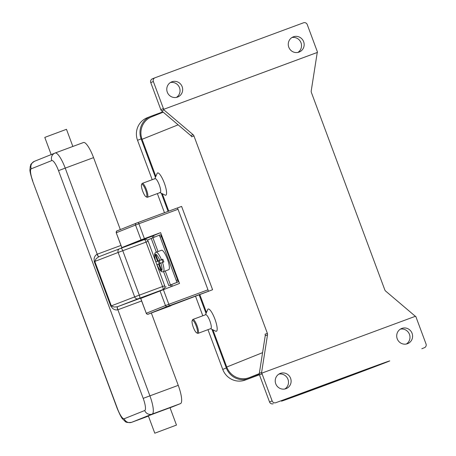 <?xml version="1.0" encoding="UTF-8"?>
<svg xmlns="http://www.w3.org/2000/svg" width="456" height="456" viewBox="0 0 456 456"><rect width="100%" height="100%" fill="white"/><g stroke="black" fill="none" stroke-linecap="round" stroke-linejoin="round"><path stroke-width="0.68" d="M275.863 402.694L366.043 369.394A57.752 0.359 -20.4 0 1 389.749 360.89A57.752 0.359 -20.4 0 1 388.244 361.54A57.752 0.359 -20.4 0 1 329.295 383.752A57.752 0.359 -20.4 0 1 281.495 401.149A57.752 0.359 -20.4 0 1 283.005 400.499A57.752 0.359 -20.4 0 1 328.964 383.12L275.863 402.694A2.964 2.878 -111.9 0 1 272.135 400.915L269.53 401.958A2.964 2.878 68.1 0 0 273.258 403.737M163.96 109.953A2.964 2.878 -111.9 0 1 163.459 109.406L163.784 109.28A2.964 2.878 -111.9 0 1 163.772 109.258A2.964 2.878 -111.9 0 1 163.413 108.568L160.808 109.617A2.964 2.878 68.1 0 0 161.686 110.871L163.96 109.953L193.059 134.657L190.779 135.574A2.964 2.878 -111.9 0 1 191.657 136.828L193.937 135.911L267.353 333.313L265.073 334.231A2.964 2.878 -111.9 0 1 265.227 335.753L259.321 373.413A2.964 2.878 68.1 0 0 259.475 374.935L262.08 373.886A2.964 2.878 -111.9 0 1 261.904 373.133A2.964 2.878 -111.9 0 1 261.904 373.105L415.593 316.213A2.964 2.878 -111.9 0 1 415.969 316.92L426.018 343.949A2.964 2.878 -111.9 0 1 424.354 347.728M406.342 344.023A8.151 7.917 68.1 0 0 400.368 329.141M163.413 108.568L153.358 81.544A2.964 2.878 -111.9 0 1 155.029 77.765L303.514 22.8A2.964 2.878 -111.9 0 1 307.247 24.578L317.296 51.608A2.964 2.878 -111.9 0 1 317.473 52.36A2.964 2.878 -111.9 0 1 317.473 52.383L317.148 52.514A2.964 2.878 -111.9 0 1 317.125 53.261L311.22 90.915A2.964 2.878 68.1 0 0 311.374 92.437L384.79 289.845A2.964 2.878 68.1 0 0 385.668 291.099L414.766 315.797A2.964 2.878 -111.9 0 1 415.262 316.339M407.499 343.699A8.151 7.917 -111.9 0 1 397.267 338.911A8.151 7.917 -111.9 0 1 401.816 328.423A8.151 7.917 -111.9 0 1 412.042 333.211A8.151 7.917 -111.9 0 1 407.499 343.699M259.475 374.935L269.53 401.958M284.852 388.996A8.151 7.917 68.1 0 0 278.878 374.114M261.904 373.105L261.579 373.236A2.964 2.878 -111.9 0 1 261.601 372.495L267.507 334.841A2.964 2.878 68.1 0 0 267.353 333.313M286.009 388.672A8.151 7.917 -111.9 0 1 275.783 383.884A8.151 7.917 -111.9 0 1 280.326 373.396A8.151 7.917 -111.9 0 1 290.552 378.184A8.151 7.917 -111.9 0 1 286.009 388.672M163.459 109.406L317.148 52.514M193.937 135.911A2.964 2.878 68.1 0 0 193.059 134.657M262.08 373.886L272.135 400.915M163.784 109.28L317.473 52.383M293.373 36.822A8.151 7.917 -111.9 0 1 303.599 41.61A8.151 7.917 -111.9 0 1 299.05 52.098A8.151 7.917 -111.9 0 1 288.825 47.31A8.151 7.917 -111.9 0 1 293.373 36.822M171.883 81.795A8.151 7.917 -111.9 0 1 182.109 86.583A8.151 7.917 -111.9 0 1 177.561 97.071A8.151 7.917 -111.9 0 1 167.335 92.283A8.151 7.917 -111.9 0 1 171.883 81.795M152.424 78.814A2.964 2.878 68.1 0 0 150.754 82.587L153.358 81.544M297.893 52.423A8.151 7.917 68.1 0 0 291.925 37.54M176.404 97.396A8.151 7.917 68.1 0 0 170.436 82.513M190.779 135.574L161.686 110.871M154.755 178.986L157.069 173.536A11.85 2.804 69.7 0 1 164.308 183.033A11.85 2.804 69.7 0 1 165.049 195.094L159.748 192.46M205.485 314.788L207.679 309.618A11.85 2.804 69.7 0 1 214.913 319.114A11.85 2.804 69.7 0 1 215.66 331.176L210.626 328.679M163.208 112.165L151.637 116.804A17.778 17.271 68.1 0 0 142.055 139.302L155.855 176.404M162.296 193.732L168.771 211.134M199.762 294.473L206.46 312.485M212.906 329.808L226.746 367.029A17.778 17.271 68.1 0 0 249.141 377.693L259.287 373.937M177.264 208.021L181.608 206.414L212.593 289.725L148.137 314.161L167.346 306.455L207.195 291.726M196.644 332.851L197.528 333.29A7.41 1.756 -110.3 0 0 198.007 333.353L210.832 328.605A7.41 1.756 -110.3 0 0 209.891 321.007A7.41 1.756 -110.3 0 0 205.69 314.708L192.865 319.457A7.41 1.756 -110.3 0 0 192.54 319.816L192.158 320.722A6.669 1.579 -110.3 0 0 193.298 327.243A6.669 1.579 -110.3 0 0 196.644 332.851A6.669 1.579 -110.3 0 0 196.228 326.068A6.669 1.579 -110.3 0 0 192.158 320.722M198.007 333.353A7.41 1.756 -110.3 0 0 197.066 325.749A7.41 1.756 -110.3 0 0 192.865 319.457M141.548 184.646L141.936 183.734A7.41 1.756 69.7 0 1 142.255 183.38L155.08 178.632A7.41 1.756 69.7 0 1 159.281 184.925A7.41 1.756 69.7 0 1 160.221 192.523L147.402 197.271A7.41 1.756 69.7 0 1 146.923 197.209L146.04 196.77A6.669 1.579 69.7 0 1 142.688 191.161A6.669 1.579 69.7 0 1 141.548 184.646A6.669 1.579 69.7 0 1 145.618 189.987A6.669 1.579 69.7 0 1 146.04 196.77M142.255 183.38A7.41 1.756 69.7 0 1 146.456 189.673A7.41 1.756 69.7 0 1 147.402 197.271M160.808 109.617L150.754 82.587M207.964 329.665L222.745 369.406A17.778 17.271 68.1 0 0 245.14 380.076L259.424 374.786M162.849 111.857L151.124 116.194A17.778 17.271 68.1 0 0 150.702 116.36L147.117 117.796A17.778 17.271 68.1 0 0 137.541 140.294L152.196 179.698M157.36 193.583L164.479 212.724M195.47 296.064L202.8 315.78M150.702 116.36A17.778 17.271 68.1 0 0 141.121 138.858L155.445 177.367M161.356 193.264L168.093 211.385M199.09 294.724L206.055 313.449M211.966 329.34L226.33 367.969A17.778 17.271 68.1 0 0 248.725 378.64L259.396 374.689M208.17 291.333A1.482 0.353 -110.3 0 0 208.249 290.837A1.482 0.353 -110.3 0 0 207.982 289.816L168.834 304.306A1.482 0.353 69.7 0 1 169.102 305.326A1.482 0.353 69.7 0 1 169.022 305.822M177.566 208.335A1.482 0.353 -110.3 0 0 177.19 208.016A1.482 0.353 -110.3 0 0 177.184 208.016L136.367 223.138A1.482 1.442 -111.9 0 0 136.327 223.155L117.118 230.861A1.482 1.442 68.1 0 0 116.32 232.737L135.529 225.03A1.482 1.442 -111.9 0 1 136.327 223.155L138.043 222.511A1.482 0.353 -110.3 0 1 138.419 222.824A1.482 0.353 -110.3 0 1 138.88 223.765L178.028 209.275A1.482 0.353 -110.3 0 0 177.566 208.335M178.028 209.275L207.982 289.816M129.721 244.695L121.843 247.591L141.058 239.885L160.609 232.628L179.504 283.45L140.665 298.446L146.268 313.272A1.482 1.442 68.1 0 0 148.137 314.161M147.066 238.123L140.836 240.58M171.091 286.567L170.504 284.994M152.931 237.741L152.327 236.117L160.609 232.628M147.1 238.203L140.819 240.529M129.703 244.644L152.344 236.168M171.673 284.521L171.673 284.521A88.15 0.547 159.6 0 0 170.168 285.137L168.794 285.65A89.632 0.553 -20.4 0 1 170.453 284.966L177.857 282.036L171.673 284.521L172.271 286.129M154.1 237.274L153.444 235.501M160.301 234.823L158.956 235.325A2.075 0.49 69.7 0 1 158.956 235.325L160.301 234.829A2.075 0.49 69.7 0 1 160.301 234.823A2.075 0.49 69.7 0 1 160.837 235.267A2.075 0.49 69.7 0 1 161.481 236.59L177.589 279.91A2.075 0.49 69.7 0 1 177.971 281.341A2.075 0.49 69.7 0 1 177.857 282.036M177.589 279.91L176.244 280.411A2.075 0.49 69.7 0 1 176.62 281.836A2.075 0.49 69.7 0 1 176.506 282.538M147.328 240.107L151.232 238.437A89.632 0.553 159.6 0 1 152.891 237.758L158.95 235.325A2.075 0.49 69.7 0 1 159.486 235.763A2.075 0.49 69.7 0 1 160.13 237.086L161.481 236.59M176.244 280.411L160.13 237.086M156.112 255.383L155.308 255.235L155.958 254.972L158.186 260.957L161.464 259.681A10.368 2.457 -110.3 0 0 156.123 252.248L161.527 250.253A10.368 2.457 69.7 0 1 167.403 259.065A10.368 2.457 69.7 0 1 168.726 269.701L163.328 271.702A10.368 2.457 -110.3 0 0 162.496 262.456L159.218 263.733L161.441 269.718L160.791 269.98L161.304 269.342M162.934 262.297L161.909 259.544L162.815 259.185A10.368 2.457 69.7 0 1 163.356 260.564A10.368 2.457 69.7 0 1 163.846 261.961L162.496 262.456M159.304 263.699A10.368 2.457 69.7 0 1 158.796 262.388A10.368 2.457 69.7 0 1 158.3 260.992L155.929 261.858L157.531 261.22L155.308 255.235M160.791 269.98L158.568 263.995L159.224 263.75M158.568 263.995L156.967 264.64M158.186 260.957L161.92 259.572M161.464 259.681L162.815 259.185M161.926 259.589L157.531 261.22M160.21 263.334L159.207 260.632L161.937 259.606M156.123 252.248C154.196 252.624 154.122 255.833 155.889 261.875L155.929 261.858A8.886 2.103 -110.3 0 1 155.274 254.146A8.886 2.103 -110.3 0 1 159.782 260.313M158.3 260.992L159.207 260.632M130.627 244.672L130.484 244.296M149.329 294.969L159.315 290.968M96.13 258.695L98.741 256.791L119.512 248.799A2.964 2.599 69 0 0 118.121 250.236A2.964 2.599 69 0 0 118.138 252.459L94.808 261.436L96.13 258.695M98.73 256.791A2.964 0.638 69.7 0 1 97.117 254.254C95.526 255.069 94.529 256.551 94.118 258.7L94.244 261.653L110.768 306.09L112.598 308.398C114.308 309.749 116.029 310.211 117.773 309.795L141.605 300.971M144.341 296.97A2.964 0.701 69.7 0 1 144.501 296.719L117.334 306.78A2.964 0.638 -110.3 0 0 117.773 309.795M110.768 306.09L134.662 296.896L118.138 252.459L122.772 250.72L139.297 295.157L134.662 296.896A2.964 2.599 -111 0 0 136.105 298.594A2.964 2.599 -111 0 0 138.134 298.771L117.334 306.78L114.114 307.059L111.332 305.873L94.808 261.436L94.244 261.653M148.479 295.129L144.501 296.719M149.232 294.707L148.536 295.288M151.335 312.987L178.25 385.354A17.778 4.207 69.7 0 1 180.536 403.583L170.042 407.789M154.789 433.2L148.337 415.843L156.271 412.811L170.02 407.721L176.472 425.077L154.789 433.2L176.472 425.077M55.159 153.005L83.454 142.529A17.778 4.207 69.7 0 1 83.482 142.523A17.778 4.207 69.7 0 1 93.56 157.628L120.316 229.579M72.852 146.456L66.479 129.31L46.957 136.578L44.796 137.433L51.249 154.789M140.779 240.454L140.927 240.859L140.79 240.454M285.234 399.724L347.5 376.257A54.047 0.336 159.6 0 0 286.379 399.251A54.047 0.336 159.6 0 0 323.743 385.787A54.047 0.336 159.6 0 0 384.87 362.794A54.047 0.336 159.6 0 0 347.506 376.257L385.993 362.252M265.227 335.753L267.507 334.841M261.601 372.495L259.321 373.413M226.746 367.029L262.576 352.653M142.055 139.302L178.125 124.83M249.141 377.693L259.299 373.618M226.33 367.969L222.745 369.406M141.121 138.858L137.541 140.294M248.725 378.64L245.14 380.076M163.311 289.446L168.834 304.306L165.482 305.566A1.482 1.442 68.1 0 0 167.346 306.455M170.875 305.754L149.158 313.791A1.482 0.353 -110.3 0 0 149.158 313.791L149.158 313.791C147.71 314.515 147.527 314.497 146.194 313.306M136.293 223.166L117.152 230.85A1.482 1.442 68.1 0 0 117.118 230.861C116.856 230.554 116.559 231.192 116.24 232.771L121.843 247.591M141.058 239.885L135.529 225.03L138.88 223.765L144.409 238.625M140.744 298.418L146.268 313.272L165.482 305.566L159.959 290.706M152.891 237.758L158.021 251.547M165.254 270.989L170.453 284.966M151.232 238.437L156.34 252.168M163.573 271.611L168.794 285.65M156.967 264.634A8.886 2.103 -110.3 0 0 161.475 270.807A8.886 2.103 -110.3 0 0 160.82 263.089M119.478 248.811L98.741 256.791M121.085 248.206L119.54 248.788A2.964 2.599 69 0 0 119.512 248.799L121.091 248.206A2.964 0.701 -110.3 0 0 121.085 248.206L144.375 239.582A2.964 0.701 -110.3 0 0 144.375 239.582L121.091 248.206A2.964 0.701 -110.3 0 1 121.849 248.833A2.964 0.701 -110.3 0 1 122.772 250.72L146.057 242.102A2.964 0.701 -110.3 0 0 145.139 240.215A2.964 0.701 -110.3 0 0 144.381 239.582A2.964 2.964 0 0 1 148.183 241.327L164.713 285.764L162.587 286.533L146.057 242.102L148.183 241.327M98.884 256.734A2.964 0.701 69.7 0 1 98.148 256.095A2.964 0.701 69.7 0 1 97.231 254.209L65.214 168.121L58.511 170.641L143.201 398.367A11.85 2.804 69.7 0 1 144.729 410.52L124.209 418.75A5.928 5.757 68.1 0 0 131.676 422.307L152.19 414.077A5.928 5.757 -111.9 0 1 144.729 410.52M180.536 403.583L152.19 414.077A17.778 4.207 -110.3 0 0 149.904 395.848L143.201 398.367M178.25 385.354L149.904 395.848L117.887 309.755A2.964 0.701 -110.3 0 1 117.346 307.714A2.964 0.701 -110.3 0 1 117.505 306.717M120.948 245.431L97.117 254.254M138.134 298.771L162.957 289.577M164.57 288.055A2.964 2.878 -111.9 0 1 162.969 289.571A2.964 0.701 -110.3 0 0 163.123 288.574A2.964 0.701 -110.3 0 0 162.587 286.533L139.297 295.157A2.964 0.701 -110.3 0 1 139.838 297.198A2.964 0.701 -110.3 0 1 139.678 298.195M124.209 418.75A11.85 2.804 69.7 0 1 117.471 408.684L117.317 408.753C120.019 415.045 121.837 418.483 122.761 419.07L124.904 421.173C125.685 422.427 127.931 422.809 131.647 422.313A17.778 4.207 -110.3 0 0 131.676 422.307L148.434 416.106L131.647 422.313M117.471 408.684L32.627 181.026L117.317 408.753M93.56 157.628L65.214 168.121A17.778 4.207 -110.3 0 0 55.13 153.016A5.928 5.757 68.1 0 0 51.773 160.575A11.85 2.804 69.7 0 1 58.511 170.641M83.482 142.523L55.13 153.016A17.778 4.207 -110.3 0 0 55.108 153.022L34.451 161.31C28.905 165.22 31.367 164.924 30.238 166.503L29.982 169.415C29.646 170.515 30.529 174.386 32.627 181.026M32.781 180.958A11.85 2.804 69.7 0 1 31.259 168.805A5.928 5.757 -111.9 0 1 34.451 161.31M31.259 168.805L51.773 160.575M281.495 401.149L281.346 400.744M424.422 347.7L421.817 348.743M154.954 77.794L152.35 78.837M177.19 208.016L138.043 222.511M116.24 232.771L121.763 247.625M166.201 286.83L164.85 287.331M156.927 264.651C160.803 272.99 162.33 271.924 163.328 271.702M129.692 244.61L129.823 244.969M164.713 285.764A2.964 2.964 0 0 1 163.037 289.549L162.991 289.566"/></g></svg>
